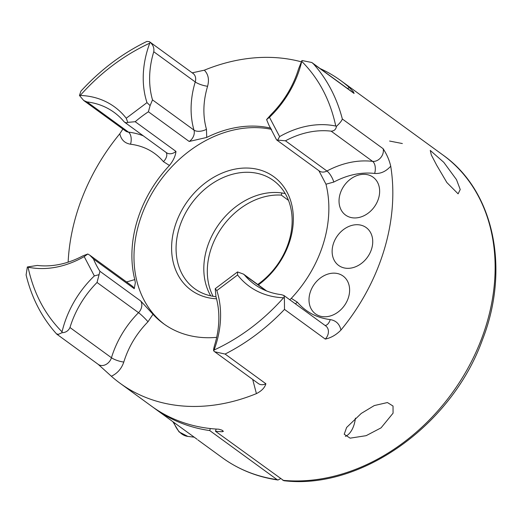 <?xml version="1.0" encoding="UTF-8"?>
<svg xmlns="http://www.w3.org/2000/svg" width="522" height="522" viewBox="0 0 522 522"><rect width="100%" height="100%" fill="white"/><g stroke="black" fill="none" stroke-linecap="round" stroke-linejoin="round"><path stroke-width="0.78" d="M320.097 68.545A187.294 147.589 126.1 0 1 340.638 80.505A187.294 147.589 126.1 0 1 349.394 87.559L353.472 91.892L354.079 93.451L313.304 63.749A187.294 147.589 126.1 0 1 342.341 119.003L383.122 148.698C386.828 154.395 389.36 160.221 390.724 166.192A187.294 147.589 126.1 0 1 340.938 330.061C336.318 334.817 331.098 337.825 325.278 339.091A9.363 7.38 -53.9 0 0 325.813 325.996L283.896 295.472L284.399 297.762L283.583 297.762C263.238 320.567 240.055 337.995 214.053 350.047L213.713 350.908C213.387 350.295 213.72 348.278 214.712 344.859A88.211 69.511 -53.9 0 0 215.964 296.711L215.214 288.699L216.826 290.584A92.896 73.204 126.1 0 1 214.053 350.047M318.89 170.694L325.976 184.201A113.548 89.477 126.1 0 1 291.296 298.349L297.318 302.153C305.833 312.058 316.802 317.872 330.23 319.601A9.363 5.272 -83.2 0 1 325.141 325.506A9.363 5.272 96.8 0 0 330.23 319.601C336.031 320.541 339.6 324.031 340.938 330.061M291.296 298.349L289.795 299.765M390.724 166.192C385.947 171.49 380.584 173.904 374.639 173.441C361.139 171.94 347.528 174.818 333.806 182.061A9.363 3.008 -118.2 0 0 326.929 171.014L285.456 140.803L276.777 140.026L319.203 170.922A9.363 7.38 -53.9 0 0 326.929 171.014A88.211 69.511 126.1 0 1 372.61 161.37A9.363 5.272 -83.2 0 1 374.633 173.441A9.363 5.272 96.8 0 0 372.617 161.37A9.363 7.38 -53.9 0 0 380.76 157.624A9.363 7.38 -53.9 0 0 383.122 148.698M192.213 72.832L204.343 70.189A187.294 147.589 126.1 0 1 283.113 58.32A187.294 147.589 126.1 0 1 301.279 61.811M56.572 333.871L58.379 334.361L61.916 332.729C65.733 332.599 68.421 330.863 69.974 327.529L111.454 357.733A9.363 7.38 -53.9 0 1 101.131 365.498A9.363 7.38 -53.9 0 1 98.253 364.389L56.741 334.126C41.897 317.728 31.685 297.997 26.1 274.931L27.353 266.977L37.336 265.444A88.211 69.511 -53.9 0 0 83.024 255.8L87.8 253.999L89.797 255.193L93.477 259.003L134.252 288.699L135.342 282.67L134.774 279.603A113.548 89.477 126.1 0 1 169.454 165.461C173.356 160.58 175.529 155.902 175.966 151.406L135.191 121.711A113.548 89.477 126.1 0 1 148.405 111.773L189.186 141.469L206.719 137.443A113.548 89.477 126.1 0 1 262.351 126.67A113.548 89.477 126.1 0 1 270.872 128.164M143.322 135.85A88.211 69.511 -53.9 0 0 128.497 132.131A9.363 5.272 -83.2 0 1 130.52 144.209C124.725 143.263 121.156 139.779 119.812 133.743L122.879 129.025M325.278 339.091L284.497 309.396A187.294 147.589 126.1 0 1 225.099 354.053L265.881 383.755C264.791 387.683 261.633 390.971 256.413 393.621A187.294 147.589 126.1 0 1 177.637 405.49A187.294 147.589 126.1 0 1 120.119 383.298L151.576 406.207A187.294 147.589 -53.9 0 0 209.094 428.399A187.294 147.589 -53.9 0 0 218.803 429.208L221.935 430.135L223.409 431.466M120.119 383.298A187.294 147.589 126.1 0 1 111.356 376.245L98.149 364.31M68.134 262.155A187.294 147.589 126.1 0 1 119.812 133.743M436.673 165.206L431.316 154.956L430.265 150.421L443.772 162.309L456.482 179.627L460.228 189.506L458.107 193.838L446.871 182.543L436.673 165.206M361.257 413.431L374.287 405.561L387.422 402.547L393.027 406.038L393.073 413.17L381.067 427.851L366.137 435.674L350.118 438.16L344.213 434.245L346.615 427.472L361.257 413.431M216.682 337.342A113.548 89.477 126.1 0 1 198.406 337.14A113.548 89.477 126.1 0 1 163.53 323.686A113.548 89.477 126.1 0 1 152.992 314.27L147.987 321.774C136.581 333.428 128.516 346.849 123.792 362.053C121.567 368.656 117.417 373.387 111.356 376.245M271.577 129.378A113.548 89.477 -53.9 0 0 264.445 128.197A113.548 89.477 -53.9 0 0 148.287 200.089A113.548 89.477 -53.9 0 0 164.587 324.443M365.929 174.439A23.412 18.446 126.1 0 1 373.119 177.212A23.412 18.446 126.1 0 1 376.773 202.862A23.412 18.446 126.1 0 1 352.748 217.831A23.412 18.446 126.1 0 1 345.557 215.057A23.412 18.446 126.1 0 1 341.903 189.408A23.412 18.446 126.1 0 1 365.929 174.439M359.025 224.825A23.412 18.446 126.1 0 1 366.216 227.599A23.412 18.446 126.1 0 1 369.863 253.248A23.412 18.446 126.1 0 1 345.838 268.217A23.412 18.446 126.1 0 1 338.647 265.444A23.412 18.446 126.1 0 1 335 239.794A23.412 18.446 126.1 0 1 359.025 224.825M335.907 273.267A23.412 18.446 126.1 0 1 343.091 276.04A23.412 18.446 126.1 0 1 346.745 301.69A23.412 18.446 126.1 0 1 322.72 316.665A23.412 18.446 126.1 0 1 315.529 313.892A23.412 18.446 126.1 0 1 311.875 288.242A23.412 18.446 126.1 0 1 335.907 273.267M277.508 140.307L279.622 136.607A92.896 73.204 126.1 0 1 330.119 125.123A92.896 73.204 126.1 0 1 335.757 126.05L336.501 126.265C335.946 129.423 334.158 131.055 331.137 131.159L372.61 161.37M285.456 140.803A88.211 69.511 126.1 0 1 331.137 131.159M150.147 42.334L149.429 41.675L146.923 41.408C122.402 53.303 100.407 69.883 80.93 91.141L79.461 95.487L80.231 95.448C100.576 72.643 123.76 55.215 149.762 43.163L150.147 42.334C153.129 44.885 154.336 48.017 153.762 51.743L195.241 81.947A9.363 2.329 -163.1 0 0 207.586 86.267C203.065 101.483 202.686 115.832 206.464 129.306L206.719 137.443M285.208 193.584A66.901 52.715 -53.9 0 0 280.673 192.814A66.901 52.715 -53.9 0 0 217.602 226.078A66.901 52.715 -53.9 0 0 210.731 295.85M215.958 296.698A66.901 52.715 126.1 0 1 215.266 296.62A66.901 52.715 126.1 0 1 194.719 288.699A66.901 52.715 126.1 0 1 184.286 215.403A66.901 52.715 126.1 0 1 252.942 172.619A66.901 52.715 126.1 0 1 273.489 180.54A66.901 52.715 126.1 0 1 257.718 284.477M189.186 141.469A9.363 7.38 -53.9 0 0 193.988 130.102L152.509 99.891L150.101 105.607L146.989 102.625L126.233 118.233L127.792 122.376L126.839 122.859L124.778 122.344L123.838 121.45A88.211 69.511 126.1 0 0 114.116 112.38A88.211 69.511 126.1 0 0 87.017 101.927L83.703 100.498L79.461 95.487M127.792 122.376L135.191 121.711M126.233 118.233A92.896 73.204 -53.9 0 0 86.006 95.891A92.896 73.204 -53.9 0 0 80.231 95.448M216.526 298.78A70.176 55.299 126.1 0 1 212.715 298.473A70.176 55.299 126.1 0 1 174.903 226.535A70.176 55.299 126.1 0 1 252.23 168.391A70.176 55.299 126.1 0 1 293.253 215.403A70.176 55.299 126.1 0 1 258.351 284.934M223.096 430.983L222.294 431.753A187.294 147.589 126.1 0 1 215.482 431.257L283.857 480.71C361.022 490.099 451.843 425.176 482.458 339.757C510.222 268.934 494.014 190.915 442.93 155.008L340.638 80.505M225.099 354.053L214.718 351.776L213.713 350.908M284.497 309.396L284.399 297.762M216.826 290.584L237.582 274.977L237.523 271.929L243.506 274.122L244.635 275.153A88.211 69.511 -53.9 0 0 254.364 284.229A88.211 69.511 -53.9 0 0 281.456 294.676L283.896 295.472M342.341 119.003C341.656 120.921 339.711 123.342 336.501 126.265M313.304 63.749L311.797 62.496L301.944 60.513L301.755 61.368C318.87 78.581 330.204 100.139 335.757 126.05M279.622 136.607L269.469 117.293L266.605 119.558L271.433 114.135A88.211 69.511 -53.9 0 0 298.499 69.074L301.944 60.513M215.482 431.257L216.147 429.058M123.792 362.053A9.363 2.329 -163.1 0 1 111.454 357.733A88.211 69.511 126.1 0 1 138.519 312.678A9.363 7.38 -53.9 0 0 140.718 300.998L152.992 314.27M237.582 274.977A92.896 73.204 -53.9 0 0 283.583 297.762M269.469 117.293A92.896 73.204 -53.9 0 0 301.755 61.368M83.703 100.498L125.619 131.022A9.363 7.38 -53.9 0 0 128.497 132.131A9.363 5.272 -83.2 0 1 130.52 144.209C143.948 145.932 154.923 151.752 163.432 161.657A9.363 5.657 139.9 0 0 166.094 152.431M61.916 332.729L62.059 331.842C44.938 314.629 33.61 293.07 28.057 267.16L27.353 266.977M69.974 327.529A88.211 69.511 126.1 0 1 97.04 282.467L138.519 312.678A9.363 1.096 -135.3 0 1 147.987 321.774M140.718 300.998L99.937 271.296L97.04 282.467M150.101 105.607L148.405 111.773M87.8 253.999L84.192 256.602A92.896 73.204 126.1 0 1 28.057 267.16M84.192 256.602L94.345 275.916L98.71 274.748M215.214 288.699L237.523 271.929M276.777 140.026L276.406 139.524M266.605 119.558L268.713 124.732L276.425 139.576M152.509 99.891A88.211 69.511 126.1 0 1 153.762 51.743M149.762 43.163A92.896 73.204 -53.9 0 0 146.989 102.625M94.345 275.916A92.896 73.204 -53.9 0 0 62.059 331.842M280.575 478.661L278.011 480.012L277.065 479.614L209.72 430.565A187.294 147.589 126.1 0 1 155.073 408.759A187.294 147.589 126.1 0 1 153.338 407.467M155.073 408.759L197.094 439.276M209.72 430.565L210.333 428.542M288.47 200.35L281.26 195.097L281.906 192.977M281.26 195.097A66.901 52.715 -53.9 0 0 220.936 228.864A66.901 52.715 -53.9 0 0 213.074 296.307M355.404 418.122A19.536 11.001 -83.2 0 1 354.125 424.517A19.536 11.001 -83.2 0 1 350.158 432.516A19.536 11.001 -83.2 0 1 345.375 436.366M354.079 93.451A9.363 7.38 -53.9 0 0 353.179 92.635L311.797 62.496M295.361 303.817A9.363 5.657 139.9 0 0 297.318 302.153M204.343 70.189C208.304 74.248 209.387 79.605 207.586 86.267M206.464 129.306A9.363 4.92 163.9 0 1 193.988 130.102A88.211 69.511 126.1 0 1 195.241 81.947A9.363 7.38 -53.9 0 0 193.068 73.458L149.429 41.675M134.252 288.699A9.363 7.38 -53.9 0 0 132.223 286.095L89.797 255.193M124.778 122.344L166.348 152.62A9.363 7.38 -53.9 0 0 169.226 153.729A9.363 7.38 -53.9 0 0 175.966 151.406M128.497 132.131L87.017 101.927M282.826 480.305A187.294 147.589 -53.9 0 0 472.919 358.647A187.294 147.589 -53.9 0 0 442.93 155.008M256.413 393.621L252.687 379.429M214.718 351.776L258.357 383.559A9.363 7.38 -53.9 0 0 265.881 383.755M333.806 182.061L325.976 184.201M347.502 88.505L349.394 87.559M402.358 143.543L389.595 141.044M222.633 430.65L222.294 431.753M99.937 271.296A113.548 89.477 126.1 0 1 93.477 259.003M244.635 275.153L265.979 290.702M126.546 281.958L134.774 279.603M169.454 165.461L163.432 161.657M127.114 282.376A9.363 3.008 61.8 0 0 126.95 281.75M278.011 480.012C257.274 477.023 238.743 469.617 222.411 457.801A187.294 147.589 -53.9 0 0 277.065 479.614M173.8 422.396A37.46 21.102 96.8 0 0 187.835 436.412L179.066 431.909L172.919 421.756M243.506 274.122L266.631 290.963M222.411 457.801L197.89 439.942M194.262 437.182L187.835 436.412"/></g></svg>
